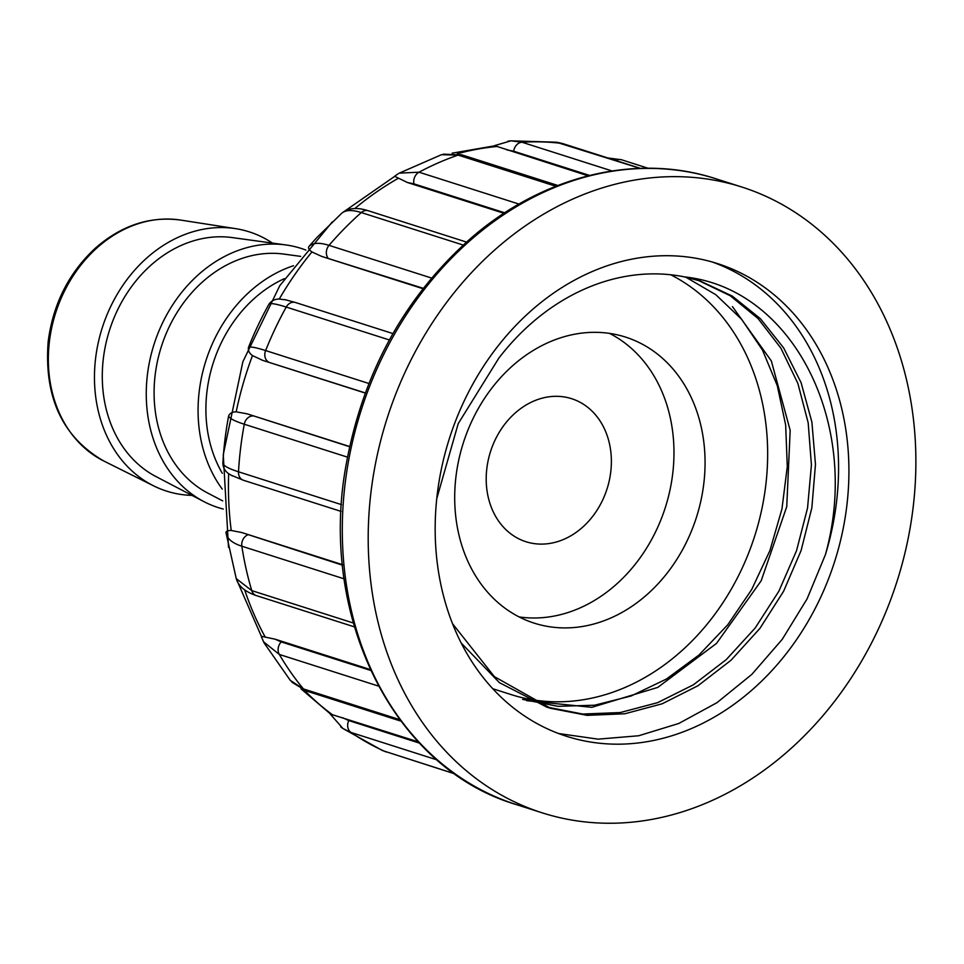 <?xml version="1.0" encoding="UTF-8"?>
<svg xmlns="http://www.w3.org/2000/svg" width="964" height="964" viewBox="0 0 964 964"><rect width="100%" height="100%" fill="white"/><g stroke="black" fill="none" stroke-linecap="round" stroke-linejoin="round"><path stroke-width="1.45" d="M284.38 278.656A126.682 103.244 107.7 0 0 222.31 473.3M293.502 265.739A136.069 110.884 107.7 0 0 222.262 489.11M300.684 256.388L283.982 254.11A126.682 103.244 107.7 0 0 161.35 346.642A126.682 103.244 107.7 0 0 207.766 493.086L222.708 500.894M305.841 250.062A136.069 110.884 107.7 0 0 285.79 244.928A136.069 110.884 107.7 0 0 154.059 344.317A136.069 110.884 107.7 0 0 203.922 501.617A136.069 110.884 107.7 0 0 223.25 509.052M285.79 244.928L232.179 237.578A126.682 103.244 107.7 0 0 109.547 330.122A126.682 103.244 107.7 0 0 155.963 476.565L203.922 501.617M272.475 243.109A136.069 110.884 107.7 0 0 235.65 228.649A136.069 110.884 107.7 0 0 102.256 327.796A136.069 110.884 107.7 0 0 153.625 485.856A136.069 110.884 107.7 0 0 192.005 495.388M609.453 443.657A75.072 61.178 107.7 0 0 571.604 398.686A75.072 61.178 107.7 0 0 490.507 451.622A75.072 61.178 107.7 0 0 525.983 541.732A75.072 61.178 107.7 0 0 590.221 519.415A75.072 61.178 107.7 0 0 609.453 443.657M344.148 578.846L241.844 546.214C232.131 543.057 226.841 538.539 225.986 532.646C225.962 531.176 227.709 530.453 231.227 530.477L241.711 532.526L342.473 564.663M232.408 475.939L228.661 473.686C225.046 471.191 223.118 467.757 222.865 463.395A305.07 248.628 -72.3 0 1 228.625 415.978C229.721 413.291 232.24 411.905 236.18 411.833L247.121 413.833L349.667 446.537M365.236 393.059L262.63 360.331L252.472 355.596C249.254 353.222 247.929 350.498 248.483 347.402A305.07 248.628 -72.3 0 1 269.028 304.058C271.499 300.696 274.921 299.021 279.259 299.045L286.368 299.949M422.955 288.694L321.699 256.412L311.926 251.941C309.022 249.869 307.998 248.085 308.854 246.615A305.07 248.628 -72.3 0 1 317.144 237.289L341.762 213.225M503.979 213.297L407.507 182.533L394.77 176.364M588.064 175.81L494.785 145.733M330.556 714.131L418.28 741.858M261.521 636.312L275.198 639.216L370.224 669.522M712.227 261.991A248.122 202.211 -72.3 0 1 825.389 554.722C861.575 426.076 794.577 288.622 684.488 276.897A226.311 184.437 107.7 0 0 498.81 358.162L458.201 423.666L436.764 498.641M907.449 383.78A328.435 267.667 107.7 0 0 741.846 187.04A328.435 267.667 107.7 0 0 387.034 418.617A328.435 267.667 107.7 0 0 542.25 812.857A328.435 267.667 107.7 0 0 823.292 715.252A328.435 267.667 107.7 0 0 907.449 383.78M698.382 280.428L730.194 295.719L758.041 318.53L780.888 348.161L797.867 383.395L808.181 422.834L811.423 464.925L807.543 508.064L796.529 550.709L778.84 591.281L755.137 628.058L726.278 659.593L693.405 684.802L657.617 702.66L620.214 712.553L582.714 714.047L546.576 706.998L499.376 682.633L461.19 642.988M685.79 277.162L715.806 294.695L741.69 319.361L762.476 350.065L777.285 385.672L785.66 424.979L787.287 466.588L781.949 508.992L769.935 550.54L751.667 589.57L727.748 624.793L698.984 655.026L666.341 679.09L631.059 696.008L594.523 705.226L558.011 706.323L522.645 699.382M526.706 700.671L591.848 707.323L657.761 687.404L716.517 643.398L761.186 580.774L786.745 506.666L790.179 430.354L771.345 360.97L732.459 306.6M452.538 623.708L494.387 676.644L550.625 708.299L587.1 715.36L624.78 713.782L662.172 703.792L697.972 685.753L730.989 660.268L759.957 628.347L783.611 591.245L801.096 550.552L811.857 507.799L815.472 464.407L811.893 422.087L801.108 382.72L783.648 347.92L760.391 318.698L732.242 296.056L700.093 280.97L684.488 276.897M558.602 733.532L598.066 739.147L638.674 735.761L678.801 723.47L716.963 702.684L751.884 674.33L782.262 639.313L807.085 598.885L825.389 554.722M506.522 702.129A248.122 202.211 -72.3 0 1 464.997 399.253A248.122 202.211 -72.3 0 1 717.433 263.558A248.122 202.211 -72.3 0 1 842.548 412.182A248.122 202.211 -72.3 0 1 778.972 662.605A248.122 202.211 -72.3 0 1 566.651 736.327A248.122 202.211 -72.3 0 1 506.522 702.129M437.029 759.897L350.98 732.447L342.955 728.543L330.037 713.806M342.883 728.495L340.678 726.832M454.912 773.899L382.527 750.582L454.815 773.827M342.509 717.686L348.751 720.566L419.473 743.124M378.454 686.067L279.319 654.448L263.425 641.699M290.164 680.295L303.443 688.935L399.771 719.65M275.198 639.216L281.247 641.916L370.634 670.426M236.252 578.641L251.773 590.619L353.27 622.985M241.711 532.526L342.533 565.205M347.51 457.153L244.278 424.232C234.553 421.111 229.336 418.352 228.625 415.978M222.865 463.395C223.564 465.877 228.781 468.685 238.494 471.794L341.521 504.654M247.121 413.833L349.619 446.73M389.36 339.955L286.224 307.058C276.499 303.973 270.764 302.973 269.028 304.058M248.483 347.402C250.182 346.413 255.894 347.474 265.618 350.559L368.899 383.491M365.284 392.926L262.63 360.331M463.19 245.049L361.307 212.562C351.559 209.501 344.811 209.959 341.039 213.936M308.854 246.615C312.553 242.711 319.265 242.289 329.013 245.35L431.571 278.054M423.256 288.32L321.699 256.412M555.842 186.269L458.105 155.096L441.379 154.71M398.216 173.737L394.915 176.026M399.265 173.134L419.039 172.195L519.006 204.079M504.738 212.803L413.954 183.859L407.507 182.533M640.072 168.363L556.264 142.19M508.04 141.13L510.872 140.816M510.932 140.816L521.982 142.226L612.044 170.953M589.594 175.424L513.704 151.215L506.992 149.95M458.551 533.225A150.143 122.356 -72.3 0 1 497.026 381.696A150.143 122.356 -72.3 0 1 625.503 337.075A150.143 122.356 -72.3 0 1 696.454 517.294A150.143 122.356 -72.3 0 1 534.261 623.166A150.143 122.356 -72.3 0 1 458.551 533.225M670.727 274.764A225.215 183.546 -72.3 0 1 749.847 549.926A225.215 183.546 -72.3 0 1 511.45 694.683A225.215 183.546 -72.3 0 1 509.317 693.984M609.549 333.399A150.143 122.356 -72.3 0 1 665.365 507.389A150.143 122.356 -72.3 0 1 519.126 616.924M235.65 228.649L180.593 220.069A127.441 103.859 107.7 0 0 55.647 312.926A127.441 103.859 107.7 0 0 103.763 460.985L153.625 485.856M228.661 473.686A309.661 252.375 107.7 0 0 231.227 530.477M252.472 355.596A309.661 252.375 107.7 0 0 236.18 411.833M311.926 251.941A309.661 252.375 107.7 0 0 279.259 299.045M397.975 178.497A309.661 252.375 107.7 0 0 354.812 208.549M497.52 146.444A309.661 252.375 107.7 0 0 457.334 153.746M304.395 690.284A309.661 252.375 107.7 0 0 332.797 714.987M244.699 589.944A309.661 252.375 107.7 0 0 265.148 636.939M741.846 187.04L715.939 178.786A328.435 267.667 107.7 0 0 361.139 410.351A328.435 267.667 107.7 0 0 516.355 804.591L542.25 812.857M348.751 720.566A9.387 7.652 -72.3 0 0 350.98 732.447A319.048 260.015 107.7 0 0 385.624 751.763A9.387 7.652 -72.3 0 0 386.251 751.992M281.247 641.916A9.387 7.652 -72.3 0 0 279.319 654.448A319.048 260.015 107.7 0 0 303.443 688.935A9.387 7.652 -72.3 0 0 306.48 691.019L291.911 682.223M247.628 534.936A9.387 7.652 -72.3 0 0 241.844 546.214A319.048 260.015 107.7 0 0 251.773 590.619A9.387 7.652 -72.3 0 0 256.34 595.595C245.061 591.751 238.361 586.088 236.24 578.593M253.026 415.93A9.387 7.652 -72.3 0 0 244.278 424.232A319.048 260.015 107.7 0 0 238.494 471.794A9.387 7.652 -72.3 0 0 243.446 480.265L230.721 475.011M392.926 333.58L295.478 302.503A9.387 7.652 -72.3 0 0 286.224 307.058A319.048 260.015 107.7 0 0 265.618 350.559A9.387 7.652 -72.3 0 0 268.631 362.09M466.492 242.072L368.356 210.779A9.387 7.652 -72.3 0 0 361.307 212.562A319.048 260.015 107.7 0 0 329.013 245.35A9.387 7.652 -72.3 0 0 327.893 257.906M557.855 185.474L462.298 154.999A9.387 7.652 -72.3 0 0 458.105 155.096A319.048 260.015 107.7 0 0 419.039 172.195A9.387 7.652 -72.3 0 0 413.954 183.859M640.397 168.351L563.012 143.672A9.387 7.652 -72.3 0 0 561.867 143.419A319.048 260.015 107.7 0 0 521.982 142.226A9.387 7.652 -72.3 0 0 513.704 151.215M615.9 160.542A9.387 7.652 -72.3 0 1 621.539 159.771L607.73 157.939M180.593 220.069C149.854 215.984 121.404 225.383 95.231 248.278C68.793 272.908 53.116 303.937 48.2 341.389C43.886 397.18 62.407 437.041 103.763 460.985M228.516 547.371L223.262 454.683L242.868 361.741L279.777 285.681L332.303 221.889M342.497 212.658L394.987 176.147M452.152 153.18L495.52 145.672M331.086 714.517L300.961 688.79M261.618 636.855L236.963 580.412M550.625 708.323L546.564 707.034M342.75 728.41L382.563 750.607M264.064 642.892L290.562 680.765M400.867 721.12L306.48 691.019M261.425 636.879L264.148 643M225.986 532.634L236.276 578.713M354.366 626.865L256.34 595.595M341.148 511.426L243.446 480.265M295.478 302.503L284.983 299.647M341.714 213.273C347.679 208.332 355.716 207.248 365.802 210.019L368.356 210.779M441.572 154.65L399.108 173.219M443.271 154.156L462.298 154.999M556.361 142.202L510.679 140.828M510.932 140.84L494.532 145.636M557.686 142.395L563.012 143.672M648.073 168.242L621.539 159.771M715.939 178.786C636.385 152.734 542.768 175.689 470.914 238.216C405.145 296.478 363.681 371.248 346.534 462.551C317.433 614.61 392.926 768.32 516.355 804.591M492.773 688.73L511.45 694.683"/></g></svg>
